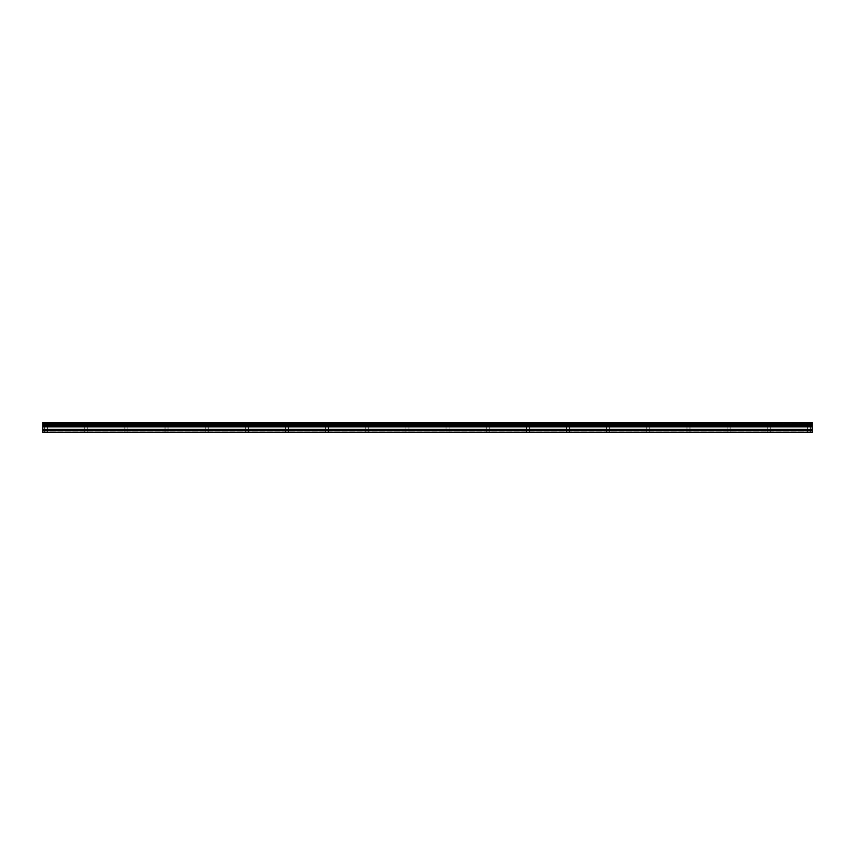 <?xml version="1.0" encoding="UTF-8"?>
<svg xmlns="http://www.w3.org/2000/svg" width="855" height="855" viewBox="0 0 855 855"><rect width="100%" height="100%" fill="white"/><g stroke="black" fill="none" stroke-linecap="round" stroke-linejoin="round"><path stroke-width="0.64" stroke-dasharray="4.28 3.21" d="M46.095 426.025L43.584 426.025L46.095 426.025M46.095 432.523L44.588 432.523L46.095 432.523M808.905 426.025L806.393 426.025L808.905 426.025M808.905 432.523L807.398 432.523L808.905 432.523M768.752 426.025L771.263 426.025L768.752 426.025M768.752 432.523L770.259 432.523L768.752 432.523M728.61 426.025L726.098 426.025L728.61 426.025M728.61 432.523L727.103 432.523L728.61 432.523M688.457 426.025L690.968 426.025L688.457 426.025M688.457 432.523L689.964 432.523L688.457 432.523M648.314 426.025L645.803 426.025L648.314 426.025M648.314 432.523L646.808 432.523L648.314 432.523M608.162 426.025L610.673 426.025L608.162 426.025M608.162 432.523L609.668 432.523L608.162 432.523M568.019 426.025L565.508 426.025L568.019 426.025M568.019 432.523L566.512 432.523L568.019 432.523M527.866 426.025L530.378 426.025L527.866 426.025M527.866 432.523L526.359 432.523L527.866 432.523M487.724 426.025L485.213 426.025L487.724 426.025M487.724 432.523L486.217 432.523L487.724 432.523M447.571 426.025L450.083 426.025L447.571 426.025M447.571 432.523L449.078 432.523L447.571 432.523M407.429 426.025L404.917 426.025L407.429 426.025M407.429 432.523L405.922 432.523L407.429 432.523M367.276 426.025L369.788 426.025L367.276 426.025M367.276 432.523L368.783 432.523L367.276 432.523M327.134 426.025L324.622 426.025L327.134 426.025M327.134 432.523L328.641 432.523L327.134 432.523M286.981 426.025L289.492 426.025L286.981 426.025M286.981 432.523L288.488 432.523L286.981 432.523M246.839 426.025L244.327 426.025L246.839 426.025M246.839 432.523L245.332 432.523L246.839 432.523M206.686 426.025L209.197 426.025L206.686 426.025M206.686 432.523L208.193 432.523L206.686 432.523M166.543 426.025L164.032 426.025L166.543 426.025M166.543 432.523L165.036 432.523L166.543 432.523M126.39 426.025L123.879 426.025L126.39 426.025M126.39 432.523L124.883 432.523L126.39 432.523M86.248 426.025L83.737 426.025L86.248 426.025M86.248 432.523L84.741 432.523L86.248 432.523M46.095 422.477L43.584 422.477L46.095 422.477M808.905 422.477L806.393 422.477L808.905 422.477M768.752 422.477L771.263 422.477L768.752 422.477M728.61 422.477L726.098 422.477L728.61 422.477M688.457 422.477L690.968 422.477L688.457 422.477M648.314 422.477L645.803 422.477L648.314 422.477M608.162 422.477L610.673 422.477L608.162 422.477M568.019 422.477L565.508 422.477L568.019 422.477M527.866 422.477L530.378 422.477L527.866 422.477M487.724 422.477L485.213 422.477L487.724 422.477M447.571 422.477L450.083 422.477L447.571 422.477M407.429 422.477L404.917 422.477L407.429 422.477M367.276 422.477L369.788 422.477L367.276 422.477M327.134 422.477L324.622 422.477L327.134 422.477M286.981 422.477L289.492 422.477L286.981 422.477M246.839 422.477L244.327 422.477L246.839 422.477M206.686 422.477L209.197 422.477L206.686 422.477M166.543 422.477L164.032 422.477L166.543 422.477M126.39 422.477L123.879 422.477L126.39 422.477M86.248 422.477L83.737 422.477L86.248 422.477M42.75 432.181L812.25 432.523L812.25 431.85L812.25 432.523L42.75 432.523L812.25 432.523L42.75 432.181L42.75 424.048L812.25 424.048L812.25 422.477L812.25 423.15L812.25 422.477L42.75 422.477L42.75 424.048M812.25 432.181L812.25 424.048M42.75 431.85L812.25 431.85L42.75 431.85M42.75 422.477L812.25 422.477L42.75 422.477M812.25 423.15L42.75 423.15L812.25 423.15M42.75 423.781L812.25 423.781M812.25 422.84L42.75 422.84M42.75 426.431L812.25 426.431M812.25 425.192L42.75 425.192M812.25 426.869L42.75 426.869M42.75 429.402L812.25 429.402M42.75 430.525L812.25 430.525M812.25 424.935L42.75 424.935M44.588 432.523L44.588 426.025L44.588 432.523M807.398 432.523L807.398 426.025L807.398 432.523M767.256 432.523L767.256 426.025L767.256 432.523M727.103 432.523L727.103 426.025L727.103 432.523M686.96 432.523L686.96 426.025L686.96 432.523M646.808 432.523L646.808 426.025L646.808 432.523M606.655 432.523L606.655 426.025L606.655 432.523M566.512 432.523L566.512 426.025L566.512 432.523M526.359 432.523L526.359 426.025L526.359 432.523M486.217 432.523L486.217 426.025L486.217 432.523M446.064 432.523L446.064 426.025L446.064 432.523M405.922 432.523L405.922 426.025L405.922 432.523M365.769 432.523L365.769 426.025L365.769 432.523M325.627 432.523L325.627 426.025L325.627 432.523M285.474 432.523L285.474 426.025L285.474 432.523M245.332 432.523L245.332 426.025L245.332 432.523M205.179 432.523L205.179 426.025L205.179 432.523M165.036 432.523L165.036 426.025L165.036 432.523M124.883 432.523L124.883 426.025L124.883 432.523M84.741 432.523L84.741 426.025L84.741 432.523M43.584 426.025L43.584 422.477L43.584 426.025M806.393 426.025L806.393 422.477L806.393 426.025M766.251 426.025L766.251 422.477L766.251 426.025M726.098 426.025L726.098 422.477L726.098 426.025M685.956 426.025L685.956 422.477L685.956 426.025M645.803 426.025L645.803 422.477L645.803 426.025M605.661 426.025L605.661 422.477L605.661 426.025M565.508 426.025L565.508 422.477L565.508 426.025M525.365 426.025L525.365 422.477L525.365 426.025M485.213 426.025L485.213 422.477L485.213 426.025M445.06 426.025L445.06 422.477L445.06 426.025M404.917 426.025L404.917 422.477L404.917 426.025M364.764 426.025L364.764 422.477L364.764 426.025M324.622 426.025L324.622 422.477L324.622 426.025M284.469 426.025L284.469 422.477L284.469 426.025M244.327 426.025L244.327 422.477L244.327 426.025M204.174 426.025L204.174 422.477L204.174 426.025M164.032 426.025L164.032 422.477L164.032 426.025M123.879 426.025L123.879 422.477L123.879 426.025M83.737 426.025L83.737 422.477L83.737 426.025M47.602 432.523L47.602 426.025L47.602 432.523M810.412 432.523L810.412 426.025L810.412 432.523M770.259 432.523L770.259 426.025L770.259 432.523M730.117 432.523L730.117 426.025L730.117 432.523M689.964 432.523L689.964 426.025L689.964 432.523M649.821 432.523L649.821 426.025L649.821 432.523M609.668 432.523L609.668 426.025L609.668 432.523M569.526 432.523L569.526 426.025L569.526 432.523M529.373 432.523L529.373 426.025L529.373 432.523M489.231 432.523L489.231 426.025L489.231 432.523M449.078 432.523L449.078 426.025L449.078 432.523M408.936 432.523L408.936 426.025L408.936 432.523M368.783 432.523L368.783 426.025L368.783 432.523M328.641 432.523L328.641 426.025L328.641 432.523M288.488 432.523L288.488 426.025L288.488 432.523M248.345 432.523L248.345 426.025L248.345 432.523M208.193 432.523L208.193 426.025L208.193 432.523M168.04 432.523L168.04 426.025L168.04 432.523M127.897 432.523L127.897 426.025L127.897 432.523M87.744 432.523L87.744 426.025L87.744 432.523M48.607 426.025L48.607 422.477L48.607 426.025M811.416 426.025L811.416 422.477L811.416 426.025M771.263 426.025L771.263 422.477L771.263 426.025M731.121 426.025L731.121 422.477L731.121 426.025M690.968 426.025L690.968 422.477L690.968 426.025M650.826 426.025L650.826 422.477L650.826 426.025M610.673 426.025L610.673 422.477L610.673 426.025M570.531 426.025L570.531 422.477L570.531 426.025M530.378 426.025L530.378 422.477L530.378 426.025M490.236 426.025L490.236 422.477L490.236 426.025M450.083 426.025L450.083 422.477L450.083 426.025M409.94 426.025L409.94 422.477L409.94 426.025M369.788 426.025L369.788 422.477L369.788 426.025M329.635 426.025L329.635 422.477L329.635 426.025M289.492 426.025L289.492 422.477L289.492 426.025M249.339 426.025L249.339 422.477L249.339 426.025M209.197 426.025L209.197 422.477L209.197 426.025M169.044 426.025L169.044 422.477L169.044 426.025M128.902 426.025L128.902 422.477L128.902 426.025M88.749 426.025L88.749 422.477L88.749 426.025"/><path stroke-width="1.28" d="M42.75 430.525L42.75 425.192L812.25 425.192L812.25 432.523L42.75 432.523L42.75 430.525L812.25 430.525M42.75 422.84L812.25 422.477L42.75 422.477L42.75 424.935L812.25 425.192M812.25 422.84L812.25 424.935M812.25 423.781L42.75 423.781M812.25 432.181L42.75 432.181M42.75 429.402L812.25 429.402M42.75 426.869L812.25 426.869M812.25 426.431L42.75 426.431M812.25 424.048L42.75 424.048"/></g></svg>
